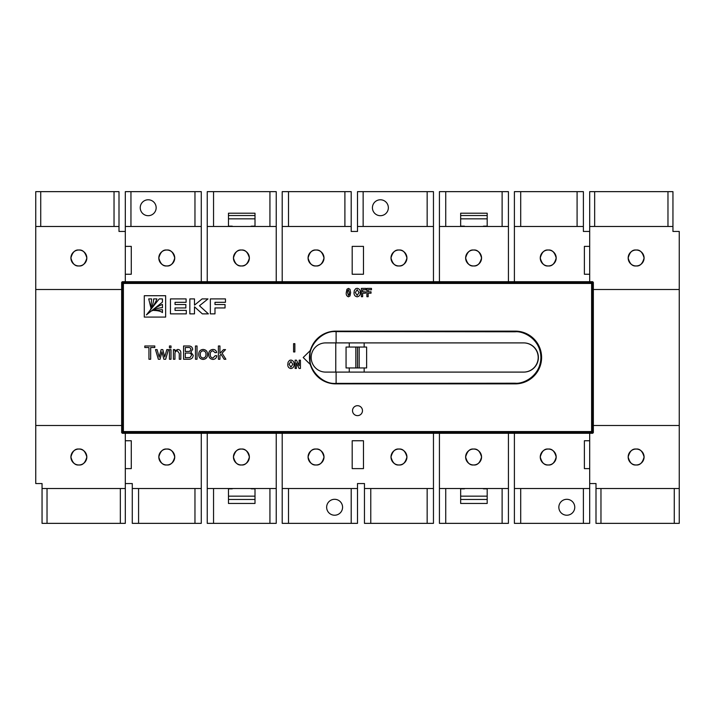 <?xml version="1.0" encoding="UTF-8"?>
<svg xmlns="http://www.w3.org/2000/svg" width="715" height="715" viewBox="0 0 715 715"><rect width="100%" height="100%" fill="white"/><g stroke="black" fill="none" stroke-linecap="round" stroke-linejoin="round"><path stroke-width="1.07" d="M250.688 488.524A1.662 1.662 0 0 0 251.689 488.854L255.005 488.854M255.005 496.147L228.469 496.147M228.469 488.854L231.785 488.854A1.662 1.662 0 0 0 232.777 488.524M228.469 499.472L255.005 499.472M255.005 215.528L228.469 215.528M228.469 218.853L255.005 218.853M255.005 226.146L251.689 226.146A1.662 1.662 0 0 0 250.688 226.476M232.777 226.476A1.662 1.662 0 0 0 231.785 226.146L228.469 226.146M482.884 488.524A1.662 1.662 0 0 0 483.876 488.854L487.192 488.854M487.192 496.147L460.657 496.147M460.657 488.854L463.972 488.854A1.662 1.662 0 0 0 464.973 488.524M460.657 499.472L487.192 499.472M487.192 215.528L460.657 215.528M460.657 218.853L487.192 218.853M487.192 226.146L483.876 226.146A1.662 1.662 0 0 0 482.884 226.476M464.973 226.476A1.662 1.662 0 0 0 463.972 226.146L460.657 226.146M310.864 349.537C309.327 349.045 309.327 365.964 310.864 365.463C309.693 365.955 309.693 349.045 310.864 349.537M311.177 357.5A14.595 14.434 90 0 1 325.602 342.905L349.269 342.905L349.269 347.052L364.167 347.052L364.167 342.905L523.621 342.905A14.595 14.568 90 0 1 538.189 357.5A14.595 14.568 90 0 1 523.621 372.095L364.167 372.095L364.167 367.948L349.269 367.948L349.269 372.095L325.602 372.095A14.595 14.434 90 0 1 311.177 357.5M335.773 342.905L335.773 372.095M349.269 367.948L346.06 367.948L346.06 347.052L349.269 347.052M364.167 347.052L366.625 347.052L366.625 367.948L364.167 367.948M349.269 372.095L523.621 372.095M364.167 342.905L349.269 342.905M523.809 372.095A14.595 14.568 90 0 0 538.377 357.5A14.595 14.568 90 0 0 523.809 342.905L523.621 342.905M310.435 350.404A26.312 26.312 0 0 0 310.435 364.596L303.196 357.5L310.435 350.404M310.355 364.516A26.375 26.375 0 0 0 335.773 383.875L515.22 383.875A26.375 26.375 0 0 0 541.595 357.5A26.375 26.375 0 0 0 515.22 331.125L335.773 331.125A26.375 26.375 0 0 0 310.355 350.484M335.773 331.617C322.948 330.419 308.666 344.675 309.827 357.5C308.666 370.325 322.948 384.581 335.773 383.383L515.22 383.204C522.745 384.223 540.549 376.501 540.898 357.5C540.549 338.499 522.745 330.777 515.22 331.796L336.113 331.626L335.773 331.125M336.113 331.626L336.113 342.905M336.113 372.095L336.113 383.374M357.5 405.691A4.978 4.978 0 0 0 352.522 410.66A4.978 4.978 0 0 0 357.5 415.638A4.978 4.978 0 0 0 362.478 410.66A4.978 4.978 0 0 0 357.5 405.691M473.598 464.973C469.835 465.42 467.181 462.766 465.635 457.01C467.181 451.254 469.835 448.6 473.598 449.047A7.963 7.963 0 0 0 465.635 457.01A7.963 7.963 0 0 0 473.598 464.973A7.963 7.963 0 0 0 481.553 457.01A7.963 7.963 0 0 0 473.598 449.047C477.361 448.6 480.015 451.254 481.553 457.01C480.015 462.766 477.361 465.42 473.598 464.973M398.961 464.973C395.198 465.42 392.544 462.766 390.998 457.01C392.544 451.254 395.198 448.6 398.961 449.047A7.963 7.963 0 0 0 390.998 457.01A7.963 7.963 0 0 0 398.961 464.973A7.963 7.963 0 0 0 406.924 457.01A7.963 7.963 0 0 0 398.961 449.047C402.724 448.6 405.378 451.254 406.924 457.01C405.378 462.766 402.724 465.42 398.961 464.973M548.226 464.973C544.464 465.42 541.809 462.766 540.263 457.01C541.809 451.254 544.464 448.6 548.226 449.047A7.963 7.963 0 0 0 540.263 457.01A7.963 7.963 0 0 0 548.226 464.973A7.963 7.963 0 0 0 556.19 457.01A7.963 7.963 0 0 0 548.226 449.047C551.989 448.6 554.643 451.254 556.19 457.01C554.643 462.766 551.989 465.42 548.226 464.973M548.226 265.953C544.464 266.4 541.809 263.746 540.263 257.99C541.809 252.234 544.464 249.58 548.226 250.027A7.963 7.963 0 0 0 540.263 257.99A7.963 7.963 0 0 0 548.226 265.953A7.963 7.963 0 0 0 556.19 257.99A7.963 7.963 0 0 0 548.226 250.027C551.989 249.58 554.643 252.234 556.19 257.99C554.643 263.746 551.989 266.4 548.226 265.953M473.598 265.953C469.835 266.4 467.181 263.746 465.635 257.99C467.181 252.234 469.835 249.58 473.598 250.027A7.963 7.963 0 0 0 465.635 257.99A7.963 7.963 0 0 0 473.598 265.953A7.963 7.963 0 0 0 481.553 257.99A7.963 7.963 0 0 0 473.598 250.027C477.361 249.58 480.015 252.234 481.553 257.99C480.015 263.746 477.361 266.4 473.598 265.953M398.961 265.953C395.198 266.4 392.544 263.746 390.998 257.99C392.544 252.234 395.198 249.58 398.961 250.027A7.963 7.963 0 0 0 390.998 257.99A7.963 7.963 0 0 0 398.961 265.953A7.963 7.963 0 0 0 406.924 257.99A7.963 7.963 0 0 0 398.961 250.027C402.724 249.58 405.378 252.234 406.924 257.99C405.378 263.746 402.724 266.4 398.961 265.953M380.389 199.78A7.963 7.963 0 0 0 372.426 207.734A7.963 7.963 0 0 0 380.389 215.698A7.963 7.963 0 0 0 388.352 207.734A7.963 7.963 0 0 0 380.389 199.78M566.807 499.302A7.963 7.963 0 0 0 558.844 507.266A7.963 7.963 0 0 0 566.807 515.22A7.963 7.963 0 0 0 574.762 507.266A7.963 7.963 0 0 0 566.807 499.302M334.611 499.302A7.963 7.963 0 0 0 326.648 507.266A7.963 7.963 0 0 0 334.611 515.22A7.963 7.963 0 0 0 342.574 507.266A7.963 7.963 0 0 0 334.611 499.302M148.193 199.78A7.963 7.963 0 0 0 140.238 207.734A7.963 7.963 0 0 0 148.193 215.698A7.963 7.963 0 0 0 156.156 207.734A7.963 7.963 0 0 0 148.193 199.78M166.774 265.953C163.011 266.4 160.357 263.746 158.81 257.99C160.357 252.234 163.011 249.58 166.774 250.027A7.963 7.963 0 0 0 158.81 257.99A7.963 7.963 0 0 0 166.774 265.953A7.963 7.963 0 0 0 174.737 257.99A7.963 7.963 0 0 0 166.774 250.027C170.536 249.58 173.191 252.234 174.737 257.99C173.191 263.746 170.536 266.4 166.774 265.953M241.402 265.953C237.639 266.4 234.985 263.746 233.447 257.99C234.985 252.234 237.639 249.58 241.402 250.027A7.963 7.963 0 0 0 233.447 257.99A7.963 7.963 0 0 0 241.402 265.953A7.963 7.963 0 0 0 249.365 257.99A7.963 7.963 0 0 0 241.402 250.027C245.165 249.58 247.819 252.234 249.365 257.99C247.819 263.746 245.165 266.4 241.402 265.953M316.039 265.953C312.276 266.4 309.622 263.746 308.076 257.99C309.622 252.234 312.276 249.58 316.039 250.027A7.963 7.963 0 0 0 308.076 257.99A7.963 7.963 0 0 0 316.039 265.953A7.963 7.963 0 0 0 324.002 257.99A7.963 7.963 0 0 0 316.039 250.027C319.802 249.58 322.456 252.234 324.002 257.99C322.456 263.746 319.802 266.4 316.039 265.953M316.039 464.973C312.276 465.42 309.622 462.766 308.076 457.01C309.622 451.254 312.276 448.6 316.039 449.047A7.963 7.963 0 0 0 308.076 457.01A7.963 7.963 0 0 0 316.039 464.973A7.963 7.963 0 0 0 324.002 457.01A7.963 7.963 0 0 0 316.039 449.047C319.802 448.6 322.456 451.254 324.002 457.01C322.456 462.766 319.802 465.42 316.039 464.973M166.774 464.973C163.011 465.42 160.357 462.766 158.81 457.01C160.357 451.254 163.011 448.6 166.774 449.047A7.963 7.963 0 0 0 158.81 457.01A7.963 7.963 0 0 0 166.774 464.973A7.963 7.963 0 0 0 174.737 457.01A7.963 7.963 0 0 0 166.774 449.047C170.536 448.6 173.191 451.254 174.737 457.01C173.191 462.766 170.536 465.42 166.774 464.973M241.402 464.973C237.639 465.42 234.985 462.766 233.447 457.01C234.985 451.254 237.639 448.6 241.402 449.047A7.963 7.963 0 0 0 233.447 457.01A7.963 7.963 0 0 0 241.402 464.973A7.963 7.963 0 0 0 249.365 457.01A7.963 7.963 0 0 0 241.402 449.047C245.165 448.6 247.819 451.254 249.365 457.01C247.819 462.766 245.165 465.42 241.402 464.973M290.933 368.556C288.726 368.145 287.671 366.741 287.788 364.355L288.082 362.246L289.521 360.378L290.916 360.056C293.132 360.485 294.178 361.906 294.062 364.319C294.178 366.715 293.132 368.127 290.933 368.556M362.648 296.707L361.37 296.707L361.37 288.413L365.937 288.413L365.937 289.798L362.648 289.798L362.648 291.818L365.517 291.818L365.517 293.195L362.648 293.195L362.648 296.707M294.857 351.95L293.579 351.95L293.579 343.665L294.857 343.665L294.857 351.95M174.96 359.252L173.414 359.252L173.414 349.599L174.791 349.599L174.791 350.976L177.695 349.429C179.983 349.662 181.02 350.967 180.823 353.344L180.823 359.252L179.268 359.252L179.268 353.389L177.383 350.806C175.631 351.056 174.826 352.111 174.96 353.988L174.96 359.252M171.001 347.874L169.446 347.874L169.446 345.98L171.001 345.98L171.001 347.874M188.447 359.252L183.576 359.252L183.576 345.98L188.42 345.98C190.887 345.872 192.317 346.981 192.71 349.322L190.869 352.102L193.229 355.355C192.898 358.09 191.298 359.395 188.447 359.252M203.132 359.422C200.209 359.109 198.743 357.437 198.743 354.425C198.734 351.405 200.2 349.733 203.132 349.429C206.027 349.733 207.493 351.36 207.529 354.327C207.573 357.402 206.108 359.1 203.132 359.422M219.934 359.252L218.388 359.252L218.388 345.98L219.934 345.98L219.934 353.344L223.536 349.599L225.538 349.599L222.088 353.183L225.877 359.252L224.126 359.252L221.024 354.291L219.934 355.427L219.934 359.252M165.648 295.715L144.287 295.715L144.287 317.076L165.648 317.076L165.648 295.715M170.456 298.915L170.456 313.867L186.302 313.867L186.302 310.39L175.05 310.39L175.05 307.942L185.846 307.942L185.846 304.527L175.05 304.527L175.05 302.311L186.106 302.311L186.106 298.915L170.456 298.915M194.489 313.867L194.489 306.815L202.336 313.867L208.396 313.867L199.458 305.752L208.002 298.915L202.095 298.915L194.489 305.144L194.489 298.915L189.841 298.915L189.841 313.867L194.489 313.867M366.625 347.052L366.625 367.948M346.06 367.948L346.06 347.052M150.668 359.252L148.943 359.252L148.943 347.535L144.805 347.535L144.805 345.98L154.797 345.98L154.797 347.535L150.668 347.535L150.668 359.252M210.353 298.915L210.353 313.867L214.983 313.867L214.983 307.942L225.046 307.942L225.046 304.527L214.983 304.527L214.983 302.311L225.466 302.311L225.466 298.915L210.353 298.915M212.918 358.045L215.287 355.632L216.833 355.802C216.466 358.054 215.161 359.261 212.918 359.422C210.076 359.055 208.682 357.393 208.735 354.417C208.682 351.423 210.094 349.76 212.972 349.429C215.018 349.492 216.252 350.529 216.663 352.531L215.108 352.701L212.99 350.806C211.068 351.137 210.165 352.334 210.282 354.39C210.13 356.463 211.005 357.688 212.918 358.045M197.018 359.252L195.463 359.252L195.463 345.98L197.018 345.98L197.018 359.252M160.062 359.252L158.346 359.252L155.486 349.599L157.085 349.599L159.195 357.187L161.125 349.599L162.797 349.599L164.709 357.008L166.809 349.599L168.409 349.599L165.674 359.252L163.869 359.252L161.947 351.843L160.062 359.252M171.001 359.252L169.446 359.252L169.446 349.599L171.001 349.599L171.001 359.252M346.936 289.253L348.455 288.413L349.975 289.262L350.636 292.614L349.975 295.974L348.455 296.814C346.695 296.135 345.962 294.732 346.274 292.596L346.936 289.253M368.171 296.707L366.902 296.707L366.902 288.413L371.469 288.413L371.469 289.798L368.171 289.798L368.171 291.818L371.04 291.818L371.04 293.195L368.171 293.195L368.171 296.707M357.178 296.814C354.971 296.403 353.925 295 354.032 292.614L354.327 290.505L355.766 288.637L357.16 288.306C359.377 288.744 360.431 290.165 360.306 292.569C360.423 294.964 359.386 296.385 357.178 296.814M296.394 368.457L295.125 368.457L295.125 360.163L296.457 360.163L299.165 365.723L299.165 360.163L300.434 360.163L300.434 368.457L299.067 368.457L296.394 362.979L296.394 368.457M433.46 433.29L433.46 488.524L364.462 488.524L364.462 483.546L357.5 483.546L357.5 523.353L282.202 523.353L282.202 433.29M592.672 281.71L122.328 281.71L123.391 282.774A0.661 0.661 135 0 0 122.73 283.435L121.657 282.371L121.657 432.629L122.73 431.565A0.661 0.661 45 0 0 123.391 432.226L122.328 433.29L592.672 433.29L591.609 432.226A0.661 0.661 -45 0 0 592.27 431.565L593.343 432.629L593.343 282.371L592.27 283.435A0.661 0.661 -135 0 0 591.609 282.774L592.672 281.71L593.343 282.371M593.343 432.629L592.672 433.29M122.328 433.29L121.657 432.629M121.657 282.371L122.328 281.71M363.47 246.38L352.191 246.38L352.191 274.247L363.47 274.247L363.47 246.38M363.14 226.476L363.14 191.647L433.46 191.647L433.46 226.476L357.5 226.476L357.5 231.454L351.199 231.454L351.199 226.476L282.202 226.476L282.202 191.647L344.898 191.647L344.898 226.476M282.202 281.71L282.202 226.476M433.46 226.476L433.46 281.71M363.47 440.753L352.191 440.753L352.191 468.62L363.47 468.62L363.47 440.753M357.5 488.524L282.202 488.524M357.5 347.052L357.5 367.948M276.231 226.476L276.231 191.647L207.243 191.647L207.243 226.476L276.231 226.476L276.231 281.71M276.231 433.29L276.231 523.353L207.243 523.353L207.243 433.29M269.93 191.647L269.93 226.476M213.544 226.476L213.544 191.647M276.231 488.524L207.243 488.524M213.544 523.353L213.544 488.524M269.93 488.524L269.93 523.353M351.199 226.476L351.199 191.647L344.898 191.647M130.952 226.476L130.952 191.647L201.273 191.647L201.273 226.476L125.313 226.476L125.313 246.38L131.283 246.38L131.283 274.247L125.313 274.247L125.313 281.71L125.313 231.454L119.003 231.454L119.003 191.647L114.034 191.647L114.034 226.476M194.963 191.647L194.963 226.476M288.502 523.353L288.502 488.524M201.273 433.29L201.273 523.353L132.275 523.353L132.275 483.546L125.313 483.546L125.313 468.62L131.283 468.62L131.283 440.753L125.313 440.753L125.313 433.29L125.313 523.353L120.334 523.353L120.334 488.524M194.963 488.524L194.963 523.353M130.952 191.647L125.313 191.647L125.313 226.476M201.273 226.476L201.273 281.71M207.243 281.71L207.243 226.476M201.273 488.524L132.275 488.524M288.502 226.476L288.502 191.647M138.576 523.353L138.576 488.524M228.469 488.524L228.469 503.449L255.005 503.449L255.005 488.524M255.005 226.476L255.005 213.213L228.469 213.213L228.469 226.476M351.199 523.353L351.199 488.524M594.666 226.476L594.666 191.647L672.949 191.647L672.949 231.454L679.25 231.454L679.25 488.524L595.997 488.524L595.997 483.546L589.687 483.546L589.687 433.29L589.687 440.753L584.387 440.753L584.387 468.62L589.687 468.62L589.687 523.353L583.386 523.353L583.386 488.524M520.699 226.476L520.699 191.647L583.386 191.647L583.386 231.454L589.687 231.454L589.687 246.38L584.387 246.38L584.387 274.247L589.687 274.247L589.687 281.71L589.687 191.647L594.666 191.647M460.657 488.524L460.657 503.449L487.192 503.449L487.192 488.524M487.192 226.476L487.192 213.213L460.657 213.213L460.657 226.476M364.462 488.524L364.462 523.353L370.772 523.353L370.772 488.524M439.43 226.476L508.428 226.476L508.428 191.647L439.43 191.647L439.43 281.71M439.43 488.524L439.43 523.353L508.428 523.353L508.428 488.524L439.43 488.524L439.43 433.29M433.46 488.524L433.46 523.353L370.772 523.353M577.085 191.647L577.085 226.476M427.159 191.647L427.159 226.476M583.386 523.353L520.699 523.353L520.699 488.524M427.159 488.524L427.159 523.353M508.428 433.29L508.428 488.524M363.14 191.647L357.5 191.647L357.5 226.476M445.731 523.353L445.731 488.524M502.118 488.524L502.118 523.353M445.731 226.476L445.731 191.647M520.699 191.647L514.398 191.647L514.398 226.476L583.386 226.476M508.428 226.476L508.428 281.71M520.699 523.353L514.398 523.353L514.398 433.29M502.118 191.647L502.118 226.476M589.687 488.524L514.398 488.524M514.398 281.71L514.398 226.476M150.695 309.524C153.957 305.153 156.022 301.614 156.907 298.915L153.6 298.915C153.698 301.632 152.67 305.099 150.516 309.345L150.695 309.524M150.874 307.691L151.616 298.915L148.702 298.915L150.874 307.691M162.448 309.684L153.645 310.435C157.854 310.524 160.803 311.248 162.448 312.589L162.448 309.684M162.448 304.438C159.74 305.323 156.201 307.396 151.812 310.641L152 310.828C156.245 308.674 159.731 307.647 162.448 307.745L162.448 304.438M159.231 298.915L146.423 314.904L162.448 302.132L162.448 298.915L159.231 298.915M203.087 350.806C201.147 351.145 200.209 352.352 200.289 354.417C200.218 356.535 201.174 357.741 203.176 358.045C205.125 357.697 206.054 356.49 205.974 354.417C206.045 352.316 205.089 351.11 203.087 350.806M185.301 347.535L185.301 351.494L189.609 351.369L190.985 349.537C190.682 347.928 189.645 347.267 187.866 347.535L185.301 347.535M185.301 353.049L185.301 357.697L190.029 357.536L191.504 355.364C191.218 353.621 190.136 352.853 188.251 353.049L185.301 353.049M349.358 292.614L348.455 289.798L347.696 290.612L347.553 292.614L348.455 295.429L349.215 294.616L349.358 292.614M357.178 289.691L355.31 292.551L357.178 295.429L359.028 292.533L357.178 289.691M290.933 361.433L289.066 364.301L290.933 367.179L292.784 364.275L290.933 361.433M78.873 464.973C75.111 465.42 72.456 462.766 70.91 457.01C72.456 451.254 75.111 448.6 78.873 449.047A7.963 7.963 0 0 0 70.91 457.01A7.963 7.963 0 0 0 78.873 464.973A7.963 7.963 0 0 0 86.828 457.01A7.963 7.963 0 0 0 78.873 449.047C82.636 448.6 85.291 451.254 86.828 457.01C85.291 462.766 82.636 465.42 78.873 464.973M78.873 265.953C75.111 266.4 72.456 263.746 70.91 257.99C72.456 252.234 75.111 249.58 78.873 250.027A7.963 7.963 0 0 0 70.91 257.99A7.963 7.963 0 0 0 78.873 265.953A7.963 7.963 0 0 0 86.828 257.99A7.963 7.963 0 0 0 78.873 250.027C82.636 249.58 85.291 252.234 86.828 257.99C85.291 263.746 82.636 266.4 78.873 265.953M40.728 226.476L40.728 191.647L35.75 191.647L35.75 226.476L119.003 226.476M121.657 425.497L35.75 425.497L35.75 483.546L42.051 483.546L42.051 523.353L120.334 523.353M47.029 523.353L47.029 488.524M42.051 488.524L125.313 488.524M35.75 425.497L35.75 289.504L121.657 289.504M35.75 289.504L35.75 226.476M114.034 191.647L40.728 191.647M636.127 265.953C632.364 266.4 629.709 263.746 628.172 257.99C629.709 252.234 632.364 249.58 636.127 250.027A7.963 7.963 0 0 0 628.172 257.99A7.963 7.963 0 0 0 636.127 265.953A7.963 7.963 0 0 0 644.09 257.99A7.963 7.963 0 0 0 636.127 250.027C639.889 249.58 642.544 252.234 644.09 257.99C642.544 263.746 639.889 266.4 636.127 265.953M636.127 464.973C632.364 465.42 629.709 462.766 628.172 457.01C629.709 451.254 632.364 448.6 636.127 449.047A7.963 7.963 0 0 0 628.172 457.01A7.963 7.963 0 0 0 636.127 464.973A7.963 7.963 0 0 0 644.09 457.01A7.963 7.963 0 0 0 636.127 449.047C639.889 448.6 642.544 451.254 644.09 457.01C642.544 462.766 639.889 465.42 636.127 464.973M674.272 488.524L674.272 523.353L679.25 523.353L679.25 488.524M667.971 191.647L667.971 226.476M672.949 226.476L589.687 226.476M679.25 289.504L593.343 289.504M679.25 425.497L593.343 425.497M600.966 488.524L600.966 523.353L595.997 523.353L595.997 488.524M600.966 523.353L674.272 523.353M335.773 383.383L335.773 383.875M515.22 331.796L515.22 331.125M515.22 383.204L515.22 383.875M123.391 283.435L123.391 431.565L591.609 431.565L591.609 283.435L123.391 283.435L123.391 282.774L591.609 282.774L591.609 283.435L592.27 283.435L592.27 431.565L591.609 431.565L591.609 432.226L123.391 432.226L123.391 431.565L122.73 431.565L122.73 283.435L123.391 283.435M355.838 367.948L355.838 347.052M359.162 347.052L359.162 367.948"/></g></svg>
